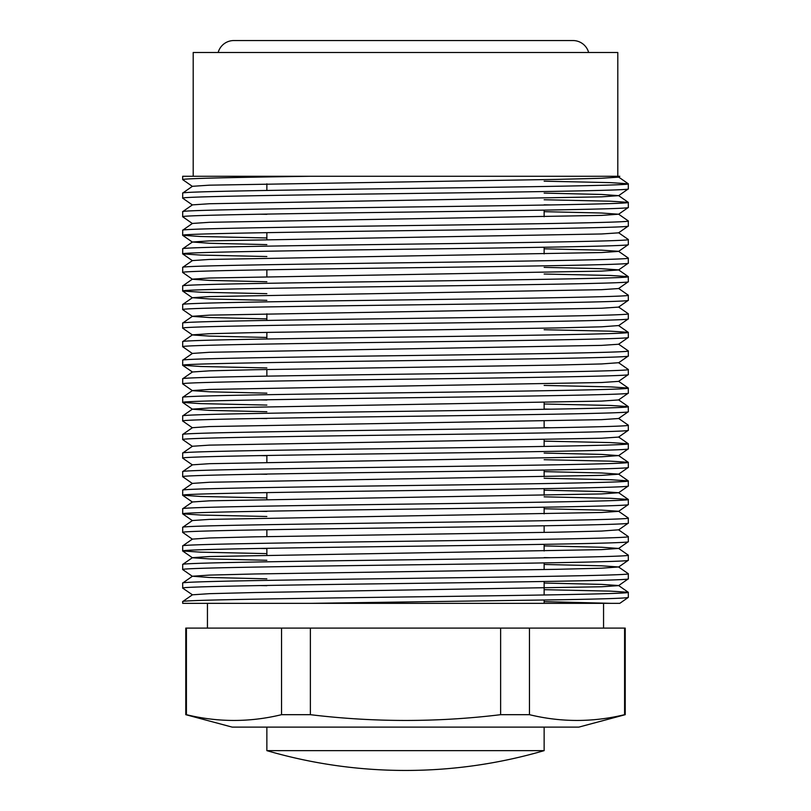 <?xml version="1.0" encoding="UTF-8"?>
<svg xmlns="http://www.w3.org/2000/svg" width="811" height="811" viewBox="0 0 811 811"><rect width="100%" height="100%" fill="white"/><g stroke="black" fill="none" stroke-linecap="round" stroke-linejoin="round"><path stroke-width="1.22" d="M185.78 714.684L232.199 727.122L578.801 727.122L625.22 714.684L625.22 628.099L185.78 628.099L185.78 714.684L186.408 714.684C218.118 722.368 249.829 722.368 281.539 714.684L310.37 714.684C374.064 722.368 437.484 722.368 500.63 714.684L529.461 714.684C561.171 722.368 592.882 722.368 624.592 714.684L625.22 714.684M544.14 210.11L544.14 216.75L544.14 210.11M544.14 247.243L544.14 253.894L544.14 247.243M544.14 402.438L544.14 409.291L544.14 402.438M544.14 421L544.14 427.863L544.14 421M544.14 439.572L544.14 446.435L544.14 439.572M544.14 470.066L544.14 476.706L544.14 470.066M544.14 488.627L544.14 495.278L544.14 488.627M544.14 507.199L544.14 513.85L544.14 507.199M544.14 525.771L544.14 532.411L544.14 525.771M544.14 544.333L544.14 550.983L544.14 544.333M544.14 562.905L544.14 569.545L544.14 562.905M544.14 581.477L544.14 594.98L544.14 581.477M544.14 600.039L544.14 603.333L544.14 600.039M266.86 183.823L266.86 190.463L266.86 183.823M266.86 232.666L266.86 239.529L266.86 232.666M266.86 269.81L266.86 276.663L266.86 269.81M266.86 313.796L266.86 320.446L266.86 313.796M266.86 332.368L266.86 339.008L266.86 332.368M266.86 369.502L266.86 376.152L266.86 369.502M266.86 455.488L266.86 462.341L266.86 455.488M266.86 492.622L266.86 499.485L266.86 492.622M266.86 529.755L266.86 536.618L266.86 529.755M266.86 548.327L266.86 555.18L266.86 548.327M603.556 628.099L603.556 603.333L557.157 603.333M207.444 628.099L207.444 603.333M193.2 176.271L193.2 52.482L617.8 52.482L617.8 176.271L310.816 176.271C233.862 177.366 181.907 178.501 182.678 179.606L192.43 186.418M310.816 603.333L563.057 599.714C605.584 598.944 627.339 598.163 628.322 597.393L619.807 603.333L182.678 603.333L182.718 601.559L192.43 594.808L182.718 588.157L182.678 583.048L192.43 576.236L209.431 577.483L266.86 578.831M628.322 597.393L628.282 592.273L610.541 591.138L544.14 589.678M182.678 601.61C179.566 600.069 286.506 598.508 405.5 596.967C524.494 595.426 631.434 593.865 628.322 592.324M182.678 588.107C179.566 586.566 286.506 585.005 405.5 583.464C524.494 581.933 631.434 580.362 628.322 578.831L618.57 585.633L601.569 586.769L254.816 592.537L209.431 593.672L192.43 594.808M628.322 578.831L628.282 573.712L618.57 566.96L601.569 568.197L556.184 569.332L254.816 573.975L209.431 575.1L192.43 576.236M182.678 583.048C179.566 581.507 286.506 579.946 405.5 578.405C524.494 576.864 631.434 575.303 628.322 573.762M544.14 545.904L601.569 547.253L618.6 548.439L601.569 549.635L209.431 556.539L192.43 557.674L182.718 564.426L182.678 569.545C179.566 568.004 286.506 566.443 405.5 564.902C524.494 563.361 631.434 561.8 628.322 560.259L618.57 567.061M628.322 560.259L628.282 555.14L618.57 548.388M182.678 564.476C179.566 562.935 286.506 561.374 405.5 559.833C524.494 558.292 631.434 556.731 628.322 555.19M628.322 541.687L628.282 536.578L618.57 529.816L601.569 531.063L556.184 532.198L254.816 536.831L209.431 537.967L192.43 539.102L182.718 545.854L182.678 550.973C179.566 549.432 286.506 547.871 405.5 546.33C524.494 544.789 631.434 543.228 628.322 541.687L618.57 548.5M182.678 545.904C179.566 544.374 286.506 542.802 405.5 541.261C524.494 539.731 631.434 538.159 628.322 536.629M544.14 490.199L601.569 491.547L618.6 492.733L601.569 493.929L209.431 500.833L192.43 501.968L182.718 508.72L182.678 513.839C179.566 512.299 286.506 510.737 405.5 509.196C524.494 507.656 631.434 506.094 628.322 504.554L618.57 511.356L601.569 512.491L209.431 519.395L192.43 520.53L182.718 527.292L182.678 532.401C179.566 530.87 286.506 529.299 405.5 527.768C524.494 526.227 631.434 524.666 628.322 523.125L618.57 529.928M628.322 523.125L628.282 518.006L618.57 511.254L601.569 510.119L544.14 508.761M182.678 527.343C179.566 525.802 286.506 524.241 405.5 522.7C524.494 521.159 631.434 519.598 628.322 518.057M628.322 504.554L628.282 499.434L610.541 498.299L544.14 496.839M182.678 508.771C179.566 507.23 286.506 505.669 405.5 504.128C524.494 502.587 631.434 501.026 628.322 499.485M544.14 453.065L601.569 454.413L618.6 455.6L601.569 456.796L209.431 463.689L192.43 464.835L182.718 471.586L182.678 476.706C179.566 475.165 286.506 473.604 405.5 472.063C524.494 470.522 631.434 468.961 628.322 467.42L618.57 474.222L601.569 475.358L209.431 482.261L192.43 483.397L182.718 490.148L182.678 495.268C179.566 493.727 286.506 492.165 405.5 490.625C524.494 489.084 631.434 487.523 628.322 485.982L618.57 492.794M628.322 485.982L628.282 480.872L610.541 479.727L544.14 478.277M182.678 490.209C179.566 488.668 286.506 487.097 405.5 485.566C524.494 484.025 631.434 482.464 628.322 480.923M628.322 467.42L628.282 462.3L610.541 461.165L544.14 459.705M182.678 471.637C179.566 470.096 286.506 468.535 405.5 466.994C524.494 465.453 631.434 463.892 628.322 462.351M628.322 374.581L628.282 369.461L618.57 362.71L601.569 363.946L556.184 365.082L254.816 369.725L209.431 370.85L192.43 371.985L182.718 378.747L182.678 383.856C179.566 382.316 286.506 380.754 405.5 379.213C524.494 377.683 631.434 376.111 628.322 374.581L618.57 381.383L601.569 382.518L209.431 389.422L192.43 390.557L182.718 397.309L182.678 402.428C179.566 400.887 286.506 399.326 405.5 397.785C524.494 396.244 631.434 394.683 628.322 393.142L618.57 399.945L601.569 401.09L209.431 407.994L192.43 409.129L182.718 415.881L182.678 421C179.566 419.459 286.506 417.898 405.5 416.357C524.494 414.816 631.434 413.255 628.322 411.714L618.57 418.517L601.569 419.652L209.431 426.556L192.43 427.691L182.718 434.453L182.678 439.562C179.566 438.021 286.506 436.46 405.5 434.919C524.494 433.378 631.434 431.817 628.322 430.276L618.57 437.088L601.569 438.224L209.431 445.127L192.43 446.263L182.718 453.014L182.678 458.134C179.566 456.593 286.506 455.032 405.5 453.491C524.494 451.95 631.434 450.389 628.322 448.848L618.57 455.65M628.322 448.848L628.282 443.729L610.541 442.593L544.14 441.133M182.678 453.065C179.566 451.524 286.506 449.963 405.5 448.422C524.494 446.881 631.434 445.32 628.322 443.779M628.322 430.276L628.282 425.167L618.57 418.415M182.678 434.503C179.566 432.962 286.506 431.401 405.5 429.86C524.494 428.32 631.434 426.758 628.322 425.217M628.322 411.714L628.282 406.595L610.541 405.459L544.14 404M182.678 415.931C179.566 414.391 286.506 412.829 405.5 411.289C524.494 409.748 631.434 408.186 628.322 406.646M628.322 393.142L628.282 388.023L610.541 386.888L544.14 385.428M182.678 397.36C179.566 395.819 286.506 394.258 405.5 392.717C524.494 391.186 631.434 389.615 628.322 388.084M182.678 378.798C179.566 377.257 286.506 375.696 405.5 374.155C524.494 372.614 631.434 371.053 628.322 369.512M628.322 337.437L628.282 332.328L618.57 325.566L601.569 326.813L556.184 327.948L254.816 332.591L209.431 333.716L192.43 334.852L182.718 341.603L182.678 346.723C179.566 345.182 286.506 343.621 405.5 342.08C524.494 340.539 631.434 338.978 628.322 337.437L618.57 344.249L601.569 345.385L209.431 352.288L192.43 353.424L182.718 360.175L182.678 365.295C179.566 363.754 286.506 362.193 405.5 360.652C524.494 359.111 631.434 357.55 628.322 356.009L618.57 362.811M628.322 356.009L628.282 350.889L618.57 344.138M182.678 360.226C179.566 358.685 286.506 357.124 405.5 355.583C524.494 354.042 631.434 352.481 628.322 350.94M182.678 341.654C179.566 340.123 286.506 338.552 405.5 337.021C524.494 335.48 631.434 333.919 628.322 332.378M544.14 211.671L601.569 213.019L618.6 214.216L601.569 215.402L209.431 222.305L192.43 223.441L182.718 230.202L182.678 235.312C179.566 233.771 286.506 232.21 405.5 230.669C524.494 229.138 631.434 227.567 628.322 226.036L618.57 232.838L601.569 233.974L209.431 240.877L192.43 242.013L182.718 248.764L182.678 253.884C179.566 252.343 286.506 250.781 405.5 249.241C524.494 247.7 631.434 246.138 628.322 244.598L618.57 251.4L601.569 252.545L209.431 259.449L192.43 260.584L182.718 267.336L182.678 272.455C179.566 270.915 286.506 269.353 405.5 267.812C524.494 266.272 631.434 264.71 628.322 263.17L618.57 269.972L601.569 271.107L209.431 278.011L192.43 279.146L182.718 285.908L182.678 291.017C179.566 289.476 286.506 287.915 405.5 286.374C524.494 284.833 631.434 283.272 628.322 281.731L618.57 288.544L601.569 289.679L209.431 296.583L192.43 297.718L182.718 304.47L182.678 309.589C179.566 308.048 286.506 306.487 405.5 304.946C524.494 303.405 631.434 301.844 628.322 300.303L618.57 307.105L601.569 308.241L209.431 315.144L192.43 316.29L182.718 323.042L182.678 328.161C179.566 326.62 286.506 325.049 405.5 323.518C524.494 321.977 631.434 320.416 628.322 318.875L618.57 325.677M628.322 318.875L628.282 313.756L618.57 307.004M182.678 323.092C179.566 321.551 286.506 319.99 405.5 318.449C524.494 316.908 631.434 315.347 628.322 313.806M628.322 300.303L628.282 295.184L618.57 288.432M182.678 304.52C179.566 302.979 286.506 301.418 405.5 299.877C524.494 298.336 631.434 296.775 628.322 295.234M628.322 281.731L628.282 276.622L610.541 275.476L544.14 274.027M182.678 285.959C179.566 284.418 286.506 282.857 405.5 281.316C524.494 279.775 631.434 278.214 628.322 276.673M628.322 263.17L628.282 258.05L618.57 251.298L601.569 250.163L544.14 248.815M182.678 267.387C179.566 265.846 286.506 264.285 405.5 262.744C524.494 261.203 631.434 259.642 628.322 258.101M628.322 244.598L628.282 239.478L618.57 232.727M182.678 248.815C179.566 247.274 286.506 245.713 405.5 244.172C524.494 242.641 631.434 241.07 628.322 239.539M628.322 226.036L628.282 220.916L618.57 214.165M182.678 230.253C179.566 228.712 286.506 227.151 405.5 225.61C524.494 224.069 631.434 222.508 628.322 220.967M544.14 193.109L601.569 194.458L618.6 195.644L601.569 196.84L209.431 203.743L192.43 204.879L182.718 211.63L182.678 216.75C179.566 215.209 286.506 213.648 405.5 212.107C524.494 210.566 631.434 209.005 628.322 207.464L618.57 214.266M628.322 207.464L628.282 202.344L610.541 201.209L544.14 199.749M182.678 211.681C179.566 210.14 286.506 208.579 405.5 207.038C524.494 205.497 631.434 203.936 628.322 202.395M617.8 176.271L619.807 176.271L618.57 177.133L601.569 178.268L556.184 179.403L209.431 185.172L192.43 186.307L182.718 193.059L182.678 198.178C179.566 196.637 286.506 195.076 405.5 193.535C524.494 191.994 631.434 190.433 628.322 188.892L618.57 195.704M628.322 188.892L628.282 183.783L610.541 182.637L544.14 181.188M182.678 193.109C179.566 191.578 286.506 190.007 405.5 188.476C524.494 186.935 631.434 185.374 628.322 183.833M266.86 585.694L260.098 585.572M182.678 569.545L192.43 576.347M182.678 550.973L200.459 552.159L266.86 553.619M544.14 557.613L550.902 557.725M266.86 548.55L260.098 548.439M182.678 532.401L192.43 539.214M182.678 513.839L200.459 515.026L266.86 516.485M266.86 511.417L260.098 511.305M182.678 495.268L200.459 496.454L266.86 497.913M182.678 476.706L192.43 483.508M266.86 474.283L260.098 474.171M182.678 458.134L192.43 464.936M266.86 455.711L260.098 455.6M182.678 439.562L192.43 446.374M182.678 421L192.43 427.802M544.14 427.63L550.902 427.752M266.86 418.577L260.098 418.466M182.678 402.428L200.459 403.614L266.86 405.074M544.14 409.068L550.902 409.18M266.86 400.005L260.098 399.894M182.678 383.856L192.43 390.669L209.431 391.804L266.86 393.153M182.678 365.295L200.459 366.481L266.86 367.941M182.678 346.723L192.43 353.525M182.678 328.161L192.43 334.963L209.431 336.099L266.86 337.447M628.282 332.328L610.541 331.182L544.14 329.732M182.678 309.589L192.43 316.391L209.431 317.527L266.86 318.875M182.678 291.017L200.459 292.213L266.86 293.663M182.678 272.455L192.43 279.258L209.431 280.393L266.86 281.741M182.678 253.884L200.459 255.07L266.86 256.529M182.678 235.312L200.459 236.508L266.86 237.958M182.678 216.75L192.43 223.552M266.86 214.327L260.098 214.216M182.678 198.178L192.43 204.98M544.14 204.818L550.902 204.93M182.678 179.606L182.678 176.271L610.511 176.271M186.408 714.684L186.408 628.099M624.592 714.684L624.592 628.099M529.461 714.684L529.461 628.099M500.63 714.684L500.63 628.099M310.37 714.684L310.37 628.099M281.539 714.684L281.539 628.099M192.43 242.013L209.431 243.259L266.86 244.608M544.14 267.377L601.569 268.725L618.57 269.86L628.282 276.622M192.43 297.718L209.431 298.965L266.86 300.313M192.43 371.985L182.718 365.345M182.718 402.479L192.43 409.231L209.431 410.366L266.86 411.724M544.14 471.627L601.569 472.975L618.57 474.111L628.282 480.872M182.718 551.024L192.43 557.775L209.431 558.911L266.86 560.269M544.14 564.466L601.569 565.814L618.57 566.96M544.14 583.038L601.569 584.386L618.57 585.522L628.282 592.273M544.14 601.61L610.511 603.333M544.14 750.641L266.86 750.641A495.146 495.146 0 0 0 404.709 770.45L406.291 770.45A495.146 495.146 0 0 0 544.14 750.641L544.14 727.122M404.709 770.45L406.23 770.45M218.169 52.482A16.22 16.22 0 0 1 233.811 40.55L572.992 40.55A16.22 16.22 0 0 1 588.634 52.482M192.43 242.124L182.718 235.362M192.43 260.686L182.718 253.934M192.43 297.83L182.718 291.068M192.43 502.07L182.718 495.318M192.43 520.642L182.718 513.89M628.282 499.434L618.57 492.682M628.282 462.3L618.57 455.549M628.282 443.729L618.57 436.977M628.282 406.595L618.57 399.843M628.282 388.023L618.57 381.271M628.282 202.344L618.57 195.593M628.282 183.783L618.57 177.021M266.86 750.641L266.86 727.122"/></g></svg>
